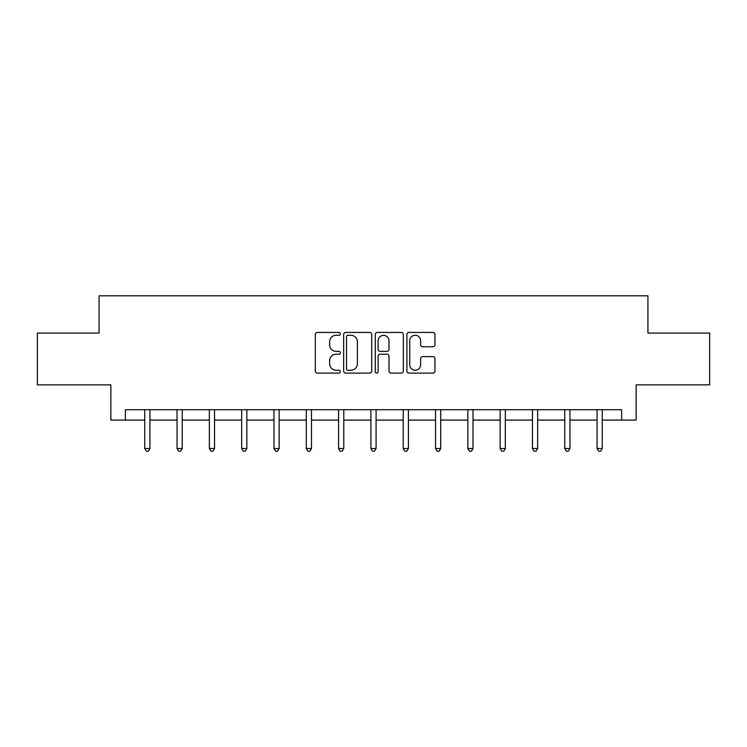 <?xml version="1.0" encoding="UTF-8"?>
<svg xmlns="http://www.w3.org/2000/svg" width="747" height="747" viewBox="0 0 747 747"><rect width="100%" height="100%" fill="white"/><g stroke="black" fill="none" stroke-linecap="round" stroke-linejoin="round"><path stroke-width="1.12" d="M340.361 333.862A1.419 1.419 0 0 0 338.942 332.434L317.335 332.434A2.036 2.036 0 0 0 315.309 334.469L315.309 371.063A2.036 2.036 0 0 0 317.335 373.098L338.942 373.098A1.419 1.419 0 0 0 340.361 371.67A1.419 1.419 0 0 0 338.942 370.251L336.141 370.251A6.508 6.508 0 0 1 329.642 363.742L329.642 360.698A6.508 6.508 0 0 1 336.141 354.19L338.942 354.19A1.419 1.419 0 0 0 340.361 352.771A1.419 1.419 0 0 0 338.942 351.342L336.141 351.342A6.508 6.508 0 0 1 329.642 344.843L329.642 341.79A6.508 6.508 0 0 1 336.141 335.282L338.942 335.282A1.419 1.419 0 0 0 340.361 333.862M432.915 346.767A2.036 2.036 0 0 0 434.95 344.74L434.95 334.469A2.036 2.036 0 0 0 432.915 332.434L408.926 332.434A2.036 2.036 0 0 0 406.891 334.469L406.891 371.063A2.036 2.036 0 0 0 408.926 373.098L432.915 373.098A2.036 2.036 0 0 0 434.95 371.063L434.95 358.663A2.036 2.036 0 0 0 432.915 356.627L422.643 356.627A2.036 2.036 0 0 0 420.617 358.663L420.617 364.816A5.434 5.434 0 0 1 415.173 370.251A5.434 5.434 0 0 1 409.739 364.816L409.739 340.725A5.434 5.434 0 0 1 415.173 335.282A5.434 5.434 0 0 1 420.617 340.725L420.617 344.74A2.036 2.036 0 0 0 422.643 346.767L432.915 346.767M125.375 420.085L125.375 409.72L621.625 409.72L621.625 420.085L636.127 420.085L636.127 384.873L709.65 384.873L709.65 333.087L647.929 333.087L647.929 295.812L99.071 295.812L99.071 333.087L37.35 333.087L37.35 384.873L110.873 384.873L110.873 420.085L144.741 420.085M371.717 334.469A2.036 2.036 0 0 0 369.69 332.434L345.702 332.434A2.036 2.036 0 0 0 343.667 334.469L343.667 371.063A2.036 2.036 0 0 0 345.702 373.098L369.69 373.098A2.036 2.036 0 0 0 371.717 371.063L371.717 334.469M377.31 332.434L401.298 332.434A2.036 2.036 0 0 1 403.333 334.469L403.333 371.063A2.036 2.036 0 0 1 401.298 373.098L391.036 373.098A2.036 2.036 0 0 1 389 371.063L389 356.226A2.036 2.036 0 0 0 386.965 354.19L380.158 354.19A2.036 2.036 0 0 0 378.122 356.226L378.122 371.67A1.419 1.419 0 0 1 376.703 373.098A1.419 1.419 0 0 1 375.283 371.67L375.283 334.469A2.036 2.036 0 0 1 377.31 332.434M149.914 420.085L177.048 420.085M182.231 420.085L209.356 420.085M214.538 420.085L241.673 420.085M246.846 420.085L273.981 420.085M279.154 420.085L306.289 420.085M311.471 420.085L338.596 420.085M343.779 420.085L370.914 420.085M376.086 420.085L403.221 420.085M408.404 420.085L435.529 420.085M440.711 420.085L467.846 420.085M473.019 420.085L500.154 420.085M505.327 420.085L532.462 420.085M537.644 420.085L564.769 420.085M569.952 420.085L597.086 420.085M602.259 420.085L621.625 420.085M347.934 335.282A1.419 1.419 0 0 0 346.515 336.71L346.515 368.831A1.419 1.419 0 0 0 347.934 370.251L350.885 370.251A6.508 6.508 0 0 0 357.393 363.742L357.393 341.79A6.508 6.508 0 0 0 350.885 335.282L347.934 335.282M389 340.828A5.434 5.434 0 0 0 383.566 335.384A5.434 5.434 0 0 0 378.122 340.828L378.122 349.316A2.036 2.036 0 0 0 380.158 351.342L386.965 351.342A2.036 2.036 0 0 0 389 349.316L389 340.828M150.194 409.72L150.063 410.028A2.073 2.073 0 0 0 149.914 410.803L149.914 448.499L144.741 448.499L144.741 410.803A2.073 2.073 0 0 0 144.591 410.028L144.47 409.72M149.914 448.499L148.364 451.188L146.291 451.188L144.741 448.499M182.501 409.72L182.38 410.028A2.073 2.073 0 0 0 182.231 410.803L182.231 448.499L177.048 448.499L177.048 410.803A2.073 2.073 0 0 0 176.899 410.028L176.778 409.72M182.231 448.499L180.671 451.188L178.608 451.188L177.048 448.499M214.809 409.72L214.688 410.028A2.073 2.073 0 0 0 214.538 410.803L214.538 448.499L209.356 448.499L209.356 410.803A2.073 2.073 0 0 0 209.207 410.028L209.085 409.72M214.538 448.499L212.988 451.188L210.915 451.188L209.356 448.499M247.117 409.72L246.996 410.028A2.073 2.073 0 0 0 246.846 410.803L246.846 448.499L241.673 448.499L241.673 410.803A2.073 2.073 0 0 0 241.524 410.028L241.402 409.72M246.846 448.499L245.296 451.188L243.223 451.188L241.673 448.499M279.434 409.72L279.313 410.028A2.073 2.073 0 0 0 279.154 410.803L279.154 448.499L273.981 448.499L273.981 410.803A2.073 2.073 0 0 0 273.832 410.028L273.71 409.72M279.154 448.499L277.604 451.188L275.531 451.188L273.981 448.499M311.742 409.72L311.62 410.028A2.073 2.073 0 0 0 311.471 410.803L311.471 448.499L306.289 448.499L306.289 410.803A2.073 2.073 0 0 0 306.139 410.028L306.018 409.72M311.471 448.499L309.912 451.188L307.848 451.188L306.289 448.499M344.05 409.72L343.928 410.028A2.073 2.073 0 0 0 343.779 410.803L343.779 448.499L338.596 448.499L338.596 410.803A2.073 2.073 0 0 0 338.447 410.028L338.326 409.72M343.779 448.499L342.229 451.188L340.156 451.188L338.596 448.499M376.357 409.72L376.236 410.028A2.073 2.073 0 0 0 376.086 410.803L376.086 448.499L370.914 448.499L370.914 410.803A2.073 2.073 0 0 0 370.764 410.028L370.643 409.72M376.086 448.499L374.536 451.188L372.464 451.188L370.914 448.499M408.674 409.72L408.553 410.028A2.073 2.073 0 0 0 408.404 410.803L408.404 448.499L403.221 448.499L403.221 410.803A2.073 2.073 0 0 0 403.072 410.028L402.95 409.72M408.404 448.499L406.844 451.188L404.771 451.188L403.221 448.499M440.982 409.72L440.861 410.028A2.073 2.073 0 0 0 440.711 410.803L440.711 448.499L435.529 448.499L435.529 410.803A2.073 2.073 0 0 0 435.38 410.028L435.258 409.72M440.711 448.499L439.152 451.188L437.088 451.188L435.529 448.499M473.29 409.72L473.168 410.028A2.073 2.073 0 0 0 473.019 410.803L473.019 448.499L467.846 448.499L467.846 410.803A2.073 2.073 0 0 0 467.687 410.028L467.566 409.72M473.019 448.499L471.469 451.188L469.396 451.188L467.846 448.499M505.598 409.72L505.476 410.028A2.073 2.073 0 0 0 505.327 410.803L505.327 448.499L500.154 448.499L500.154 410.803A2.073 2.073 0 0 0 500.004 410.028L499.883 409.72M505.327 448.499L503.777 451.188L501.704 451.188L500.154 448.499M537.915 409.72L537.793 410.028A2.073 2.073 0 0 0 537.644 410.803L537.644 448.499L532.462 448.499L532.462 410.803A2.073 2.073 0 0 0 532.312 410.028L532.191 409.72M537.644 448.499L536.085 451.188L534.012 451.188L532.462 448.499M570.222 409.72L570.101 410.028A2.073 2.073 0 0 0 569.952 410.803L569.952 448.499L564.769 448.499L564.769 410.803A2.073 2.073 0 0 0 564.62 410.028L564.499 409.72M569.952 448.499L568.392 451.188L566.329 451.188L564.769 448.499M602.53 409.72L602.409 410.028A2.073 2.073 0 0 0 602.259 410.803L602.259 448.499L597.086 448.499L597.086 410.803A2.073 2.073 0 0 0 596.937 410.028L596.806 409.72M602.259 448.499L600.709 451.188L598.636 451.188L597.086 448.499"/></g></svg>
